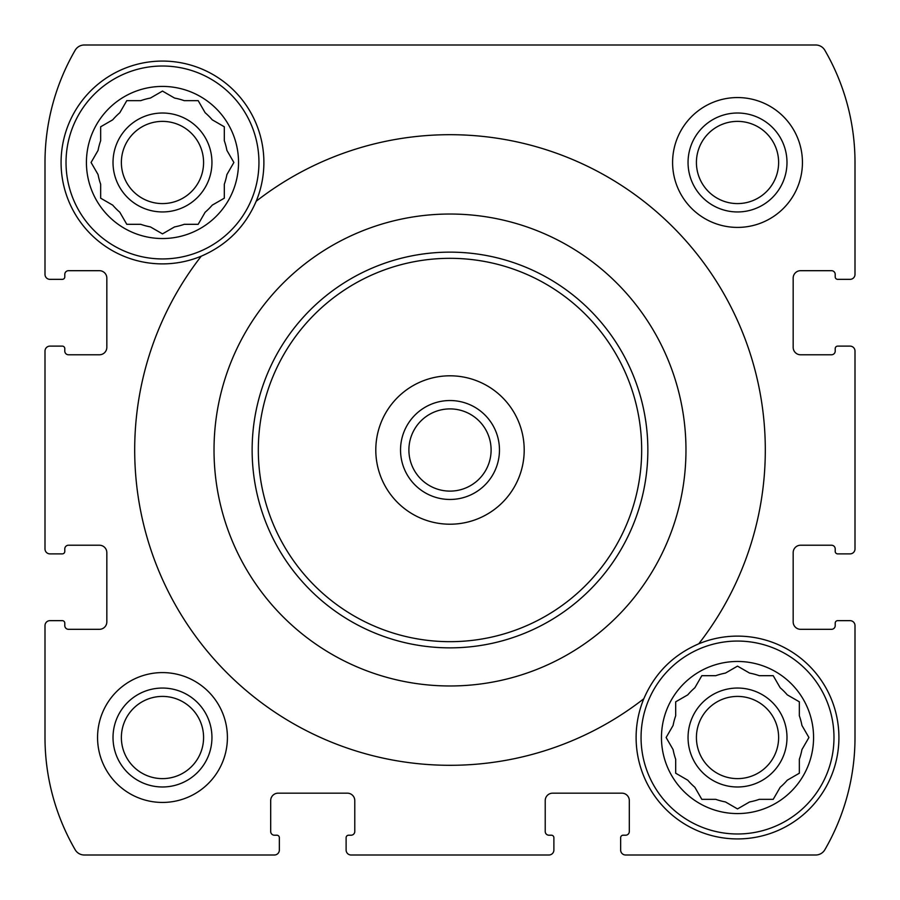 <?xml version="1.0" encoding="UTF-8"?>
<svg xmlns="http://www.w3.org/2000/svg" width="900" height="900" viewBox="0 0 900 900"><rect width="100%" height="100%" fill="white"/><g stroke="black" fill="none" stroke-linecap="round" stroke-linejoin="round"><path stroke-width="1.35" d="M695.857 686.025L694.845 687.78A65.543 65.543 0 0 0 687.78 694.845L675.686 701.82L675.686 715.781A65.543 65.543 0 0 0 673.099 725.434L666.124 737.516L667.136 739.271M667.136 735.761L666.124 737.516L673.099 749.61A65.543 65.543 0 0 0 675.686 759.262L675.686 773.212L687.78 780.199A65.543 65.543 0 0 0 694.845 787.264L701.82 799.346L715.781 799.346A65.543 65.543 0 0 0 725.434 801.934L737.516 808.92L739.271 807.908M735.761 807.908L737.516 808.92L749.61 801.934A65.543 65.543 0 0 0 759.262 799.346L773.212 799.346L774.236 797.591M759.262 799.346L773.212 799.346L780.199 787.264A65.543 65.543 0 0 0 787.264 780.199L799.346 773.212L799.346 759.262A65.543 65.543 0 0 0 801.934 749.61L808.92 737.516L807.908 735.761M807.908 739.271L808.92 737.516L801.934 725.434A65.543 65.543 0 0 0 799.346 715.781L799.346 701.82L797.591 700.808M799.346 715.781L799.346 701.82L787.264 694.845A65.543 65.543 0 0 0 780.199 687.78L773.212 675.686L759.262 675.686A65.543 65.543 0 0 0 749.61 673.099L737.516 666.124L735.761 667.136M739.271 667.136L737.516 666.124L725.434 673.099A65.543 65.543 0 0 0 715.781 675.686L701.82 675.686L694.845 687.78M120.814 110.981L119.801 112.736A65.543 65.543 0 0 0 112.736 119.801L100.654 126.788L100.654 140.737A65.543 65.543 0 0 0 98.066 150.39L91.08 162.484L92.093 164.239M92.093 160.729L91.08 162.484L98.066 174.566A65.543 65.543 0 0 0 100.654 184.219L100.654 198.18L112.736 205.155A65.543 65.543 0 0 0 119.801 212.22L126.788 224.314L140.737 224.314A65.543 65.543 0 0 0 150.39 226.901L162.484 233.876L164.239 232.864M160.729 232.864L162.484 233.876L174.566 226.901A65.543 65.543 0 0 0 184.219 224.314L198.18 224.314L199.192 222.559M184.219 224.314L198.18 224.314L205.155 212.22A65.543 65.543 0 0 0 212.22 205.155L224.314 198.18L224.314 184.219A65.543 65.543 0 0 0 226.901 174.566L233.876 162.484L232.864 160.729M232.864 164.239L233.876 162.484L226.901 150.39A65.543 65.543 0 0 0 224.314 140.737L224.314 126.788L212.22 119.801A65.543 65.543 0 0 0 205.155 112.736L198.18 100.654L184.219 100.654A65.543 65.543 0 0 0 174.566 98.066L162.484 91.08L160.729 92.093M164.239 92.093L162.484 91.08L150.39 98.066A65.543 65.543 0 0 0 140.737 100.654L126.788 100.654L119.801 112.736M227.407 737.516A64.924 64.924 0 0 0 162.484 672.592A64.924 64.924 0 0 0 97.56 737.516A64.924 64.924 0 0 0 162.484 802.44A64.924 64.924 0 0 0 227.407 737.516M837.686 279.349L850.05 279.349A4.95 4.95 0 0 0 855 274.399L855 162.484A223.83 223.83 0 0 0 824.827 50.242A10.508 10.508 0 0 0 815.726 45L84.274 45A10.508 10.508 0 0 0 75.172 50.242A223.83 223.83 0 0 0 45 162.484L45 274.399A4.95 4.95 0 0 0 49.95 279.349L62.314 279.349A2.475 2.475 0 0 0 64.789 276.874L64.789 274.399A3.712 3.712 0 0 1 68.501 270.686L99.416 270.686A7.425 7.425 0 0 1 106.83 278.111L106.83 347.355A7.425 7.425 0 0 1 99.416 354.78L68.501 354.78A3.712 3.712 0 0 1 64.789 351.067L64.789 348.593A2.475 2.475 0 0 0 62.314 346.118L49.95 346.118A4.95 4.95 0 0 0 45 351.067L45 548.933A4.95 4.95 0 0 0 49.95 553.882L62.314 553.882A2.475 2.475 0 0 0 64.789 551.408L64.789 548.933A3.712 3.712 0 0 1 68.501 545.22L99.416 545.22A7.425 7.425 0 0 1 106.83 552.645L106.83 621.889A7.425 7.425 0 0 1 99.416 629.314L68.501 629.314A3.712 3.712 0 0 1 64.789 625.601L64.789 623.126A2.475 2.475 0 0 0 62.314 620.651L49.95 620.651A4.95 4.95 0 0 0 45 625.601L45 737.516A223.83 223.83 0 0 0 75.172 849.758A10.508 10.508 0 0 0 84.274 855L274.399 855A4.95 4.95 0 0 0 279.349 850.05L279.349 837.686A2.475 2.475 0 0 0 276.874 835.211L274.399 835.211A3.712 3.712 0 0 1 270.686 831.499L270.686 800.584A7.425 7.425 0 0 1 278.111 793.17L347.355 793.17A7.425 7.425 0 0 1 354.78 800.584L354.78 831.499A3.712 3.712 0 0 1 351.067 835.211L348.593 835.211A2.475 2.475 0 0 0 346.118 837.686L346.118 850.05A4.95 4.95 0 0 0 351.067 855L548.933 855A4.95 4.95 0 0 0 553.882 850.05L553.882 837.686A2.475 2.475 0 0 0 551.408 835.211L548.933 835.211A3.712 3.712 0 0 1 545.22 831.499L545.22 800.584A7.425 7.425 0 0 1 552.645 793.17L621.889 793.17A7.425 7.425 0 0 1 629.314 800.584L629.314 831.499A3.712 3.712 0 0 1 625.601 835.211L623.126 835.211A2.475 2.475 0 0 0 620.651 837.686L620.651 850.05A4.95 4.95 0 0 0 625.601 855L815.726 855A10.508 10.508 0 0 0 824.827 849.758A223.83 223.83 0 0 0 855 737.516L855 625.601A4.95 4.95 0 0 0 850.05 620.651L837.686 620.651A2.475 2.475 0 0 0 835.211 623.126L835.211 625.601A3.712 3.712 0 0 1 831.499 629.314L800.584 629.314A7.425 7.425 0 0 1 793.17 621.889L793.17 552.645A7.425 7.425 0 0 1 800.584 545.22L831.499 545.22A3.712 3.712 0 0 1 835.211 548.933L835.211 551.408A2.475 2.475 0 0 0 837.686 553.882L850.05 553.882A4.95 4.95 0 0 0 855 548.933L855 351.067A4.95 4.95 0 0 0 850.05 346.118L837.686 346.118A2.475 2.475 0 0 0 835.211 348.593L835.211 351.067A3.712 3.712 0 0 1 831.499 354.78L800.584 354.78A7.425 7.425 0 0 1 793.17 347.355L793.17 278.111A7.425 7.425 0 0 1 800.584 270.686L831.499 270.686A3.712 3.712 0 0 1 835.211 274.399L835.211 276.874A2.475 2.475 0 0 0 837.686 279.349M802.44 162.484A64.924 64.924 0 0 0 737.516 97.56A64.924 64.924 0 0 0 672.592 162.484A64.924 64.924 0 0 0 737.516 227.407A64.924 64.924 0 0 0 802.44 162.484M643.815 698.749A101.407 101.407 0 0 0 750.746 838.058A101.407 101.407 0 0 0 835.47 711.304A101.407 101.407 0 0 0 698.749 643.815C673.144 654.885 654.84 673.189 643.815 698.749A315.349 315.349 0 0 1 201.251 256.185A101.407 101.407 0 0 1 61.076 162.484A101.407 101.407 0 0 1 182.25 63.023A101.407 101.407 0 0 1 256.185 201.251C245.16 226.811 226.856 245.115 201.251 256.185M214.02 450A235.98 235.98 0 0 1 663.367 349.211A235.98 235.98 0 0 1 501.649 680.254A235.98 235.98 0 0 1 214.02 450M256.185 201.251A315.349 315.349 0 0 1 698.749 643.815M45 548.933L45 351.067M45 274.399L45 162.484M548.933 855L351.067 855M274.399 855L84.274 855M855 351.067L855 548.933M855 625.601L855 737.516M846.956 279.349L850.05 279.349M855 162.484L855 274.399M84.274 45L513.506 45M633.825 45L815.726 45M49.95 279.349L53.044 279.349M850.05 346.118L846.956 346.118M846.956 553.882L850.05 553.882M850.05 620.651L846.956 620.651M620.651 846.956L620.651 850.05M815.726 855L625.601 855M553.882 850.05L553.882 846.956M346.118 846.956L346.118 850.05M279.349 850.05L279.349 846.956M53.044 620.651L49.95 620.651M45 737.516L45 625.601M49.95 553.882L53.044 553.882M53.044 346.118L49.95 346.118M113.017 162.484A49.466 49.466 0 0 1 187.211 119.644A49.466 49.466 0 0 1 187.211 205.324A49.466 49.466 0 0 1 113.017 162.484M110.981 204.143L112.736 205.155M222.559 199.192L224.314 198.18M121.376 162.484A41.096 41.096 0 0 1 183.026 126.889A41.096 41.096 0 0 1 183.026 198.079A41.096 41.096 0 0 1 121.376 162.484M113.017 737.516A49.466 49.466 0 0 1 187.211 694.676A49.466 49.466 0 0 1 187.211 780.356A49.466 49.466 0 0 1 113.017 737.516M121.376 737.516A41.096 41.096 0 0 1 183.026 701.921A41.096 41.096 0 0 1 183.026 773.111A41.096 41.096 0 0 1 121.376 737.516M140.737 100.654L126.788 100.654M86.422 162.484A76.05 76.05 0 0 1 200.509 96.615A76.05 76.05 0 0 1 200.509 228.341A76.05 76.05 0 0 1 86.422 162.484M100.654 184.219L100.654 198.18M224.314 140.737L224.314 126.788M66.026 162.484A96.457 96.457 0 0 1 210.713 78.941A96.457 96.457 0 0 1 210.713 246.015A96.457 96.457 0 0 1 66.026 162.484M237.049 231.199A101.407 101.407 0 0 1 234.203 234.169M688.05 737.516A49.466 49.466 0 0 1 762.255 694.676A49.466 49.466 0 0 1 762.255 780.356A49.466 49.466 0 0 1 688.05 737.516M686.025 779.186L687.78 780.199M700.808 797.591L701.82 799.346M797.591 774.236L799.346 773.212M774.236 677.441L773.212 675.686M696.42 737.516A41.096 41.096 0 0 1 758.07 701.921A41.096 41.096 0 0 1 758.07 773.111A41.096 41.096 0 0 1 696.42 737.516M688.05 162.484A49.466 49.466 0 0 1 762.255 119.644A49.466 49.466 0 0 1 762.255 205.324A49.466 49.466 0 0 1 688.05 162.484M696.42 162.484A41.096 41.096 0 0 1 758.07 126.889A41.096 41.096 0 0 1 758.07 198.079A41.096 41.096 0 0 1 696.42 162.484M715.781 675.686L701.82 675.686M661.466 737.516A76.05 76.05 0 0 1 775.541 671.659A76.05 76.05 0 0 1 775.541 803.385A76.05 76.05 0 0 1 661.466 737.516M675.686 759.262L675.686 773.212M641.059 737.516A96.457 96.457 0 0 1 785.745 653.985A96.457 96.457 0 0 1 785.745 821.059A96.457 96.457 0 0 1 641.059 737.516M662.951 668.801A101.407 101.407 0 0 1 665.798 665.831M258.322 450A191.678 191.678 0 0 1 545.839 284.006A191.678 191.678 0 0 1 545.839 615.994A191.678 191.678 0 0 1 258.322 450M450 375.806A74.194 74.194 0 0 1 514.26 487.103A74.194 74.194 0 0 1 385.74 487.103A74.194 74.194 0 0 1 450 375.806M252.135 450A197.865 197.865 0 0 1 548.933 278.651A197.865 197.865 0 0 1 548.933 621.349A197.865 197.865 0 0 1 252.135 450M450 400.534A49.466 49.466 0 0 1 492.84 474.728A49.466 49.466 0 0 1 407.16 474.728A49.466 49.466 0 0 1 450 400.534M450 408.904A41.096 41.096 0 0 1 485.595 470.554A41.096 41.096 0 0 1 414.405 470.554A41.096 41.096 0 0 1 450 408.904"/></g></svg>

